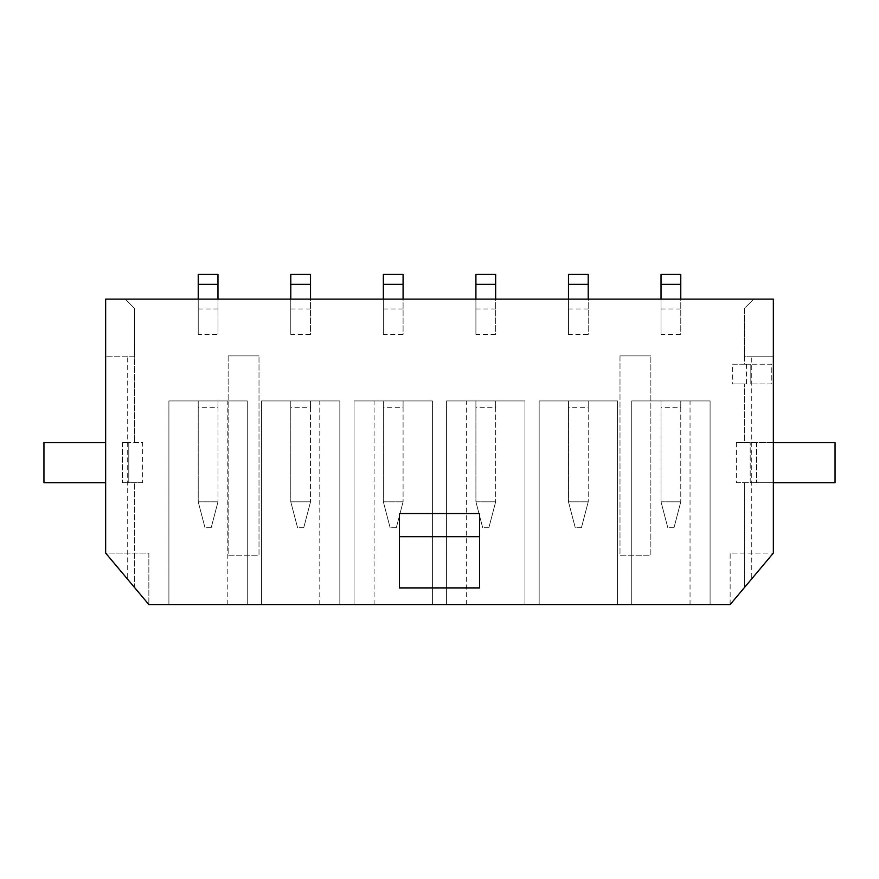 <?xml version="1.0" encoding="UTF-8"?>
<svg xmlns="http://www.w3.org/2000/svg" width="879" height="879" viewBox="0 0 879 879"><rect width="100%" height="100%" fill="white"/><g stroke="black" fill="none" stroke-linecap="round" stroke-linejoin="round"><path stroke-width="0.66" stroke-dasharray="4.39 3.3" d="M619.992 355.885L650.856 355.885L619.992 355.885L619.992 555.198L650.856 555.198L650.856 355.885L650.856 555.198L619.992 555.198L619.992 355.885M228.144 355.885L259.008 355.885L228.144 355.885L228.144 555.198L259.008 555.198L259.008 355.885L259.008 555.198L228.144 555.198L228.144 355.885M773.344 442.587L744.337 442.587L744.337 383.958L744.337 442.587L736.371 442.587L835.05 442.587L835.05 482.692L750.205 482.692L750.205 442.587L750.205 482.692L736.371 482.692L736.371 442.587M751.292 579.371L744.337 587.655L744.337 482.692L744.337 587.655L730.141 604.565L773.344 553.089L751.292 579.371L751.292 356.193L773.344 356.193L773.344 553.089L730.141 604.565L730.141 553.089L773.344 553.089L730.141 553.089L730.141 604.565L148.859 604.565L134.663 587.655L134.663 482.692L134.663 587.655L127.708 579.371L127.708 356.193L134.663 356.193L134.663 442.587L134.509 308.375L125.247 299.113L198.225 299.113L198.225 334.394L217.97 334.394L217.97 274.435M142.629 482.692L122.401 482.692L142.629 482.692L142.629 442.587L128.795 442.587L128.795 482.692L128.795 442.587L122.401 442.587L142.629 442.587M198.225 299.113L217.97 299.113L217.97 334.394M217.97 299.113L290.784 299.113L290.784 334.394L310.529 334.394L310.529 274.435M290.784 299.113L310.529 299.113L310.529 334.394M310.529 299.113L383.343 299.113L383.343 334.394L403.087 334.394L403.087 274.435M383.343 299.113L403.087 299.113L403.087 334.394M403.087 299.113L475.913 299.113L475.913 334.394L495.657 334.394L495.657 274.435M475.913 299.113L495.657 299.113L495.657 334.394M495.657 299.113L568.471 299.113L568.471 334.394L588.216 334.394L588.216 274.435M568.471 299.113L588.216 299.113L588.216 334.394M588.216 299.113L661.03 299.113L661.03 334.394L680.775 334.394L680.775 274.435M661.03 299.113L680.775 299.113L680.775 334.394M680.775 299.113L773.344 299.113L773.344 356.193L744.491 356.193L744.491 308.375L753.753 299.113L744.491 308.375L744.337 364.214L732.614 364.214L732.614 383.958L746.502 383.958L746.502 364.214L750.82 364.214L732.614 364.214M751.292 356.193L744.337 356.193L744.337 364.214L746.502 364.214M127.708 356.193L105.656 356.193L134.509 356.193L134.509 308.375L125.247 299.113L105.656 299.113L105.656 553.089L148.859 604.565L105.656 553.089L148.859 553.089L148.859 604.565L148.859 553.089L105.656 553.089L127.708 579.371M247.274 604.565L168.911 604.565L247.274 604.565L247.274 400.934L168.911 400.934L247.274 400.934L247.274 604.565M339.843 604.565L261.47 604.565L339.843 604.565L339.843 400.934L261.47 400.934L339.843 400.934L339.843 604.565M432.402 604.565L354.039 604.565L432.402 604.565L432.402 400.934L354.039 400.934L432.402 400.934L432.402 604.565M524.961 604.565L446.598 604.565L524.961 604.565L524.961 400.934L446.598 400.934L524.961 400.934L524.961 604.565M617.53 604.565L539.157 604.565L617.53 604.565L617.53 400.934L539.157 400.934L617.53 400.934L617.53 604.565M710.089 604.565L631.726 604.565L710.089 604.565L710.089 400.934L631.726 400.934L710.089 400.934L710.089 604.565M399.385 587.908L399.385 513.545L479.615 513.545L479.615 587.908M631.726 604.565L631.726 400.934L631.726 604.565M690.037 604.565L690.037 400.934M680.775 400.934L661.03 400.934L680.775 400.934L680.775 501.821L680.775 407.318L661.03 407.318L661.03 501.821L680.775 501.821L661.03 501.821L661.03 400.934L661.03 407.318L680.775 407.318L680.775 400.934M539.157 604.565L539.157 400.934L539.157 604.565M588.216 400.934L568.471 400.934L588.216 400.934L588.216 501.821L588.216 407.318L568.471 407.318L568.471 501.821L588.216 501.821L568.471 501.821L568.471 400.934L568.471 407.318L588.216 407.318L588.216 400.934M446.598 604.565L446.598 400.934L446.598 604.565M466.65 604.565L466.65 400.934M495.657 400.934L475.913 400.934L495.657 400.934L495.657 501.821L495.657 407.318L475.913 407.318L475.913 501.821L495.657 501.821L475.913 501.821L475.913 400.934L475.913 407.318L495.657 407.318L495.657 400.934M354.039 604.565L354.039 400.934L354.039 604.565M374.091 604.565L374.091 400.934M403.087 400.934L383.343 400.934L403.087 400.934L403.087 501.821L403.087 407.318L383.343 407.318L383.343 501.821L403.087 501.821L383.343 501.821L383.343 400.934L383.343 407.318L403.087 407.318L403.087 400.934M261.47 604.565L261.47 400.934L261.47 604.565M319.791 604.565L319.791 400.934M310.529 400.934L290.784 400.934L310.529 400.934L310.529 501.821L310.529 407.318L290.784 407.318L290.784 501.821L310.529 501.821L290.784 501.821L290.784 400.934L290.784 407.318L310.529 407.318L310.529 400.934M168.911 604.565L168.911 400.934L168.911 604.565M227.221 604.565L227.221 400.934M217.97 400.934L198.225 400.934L217.97 400.934L217.97 501.821L217.97 407.318L198.225 407.318L198.225 501.821L217.97 501.821L198.225 501.821L198.225 400.934L198.225 407.318L217.97 407.318L217.97 400.934M673.995 527.741L667.82 527.741L673.995 527.741L680.775 501.821L673.995 527.741M661.03 334.394L661.03 274.435M661.03 501.821L667.82 527.741L661.03 501.821M581.426 527.741L575.262 527.741L581.426 527.741L588.216 501.821L581.426 527.741M568.471 334.394L568.471 274.435M568.471 501.821L575.262 527.741L568.471 501.821M488.867 527.741L482.692 527.741L488.867 527.741L495.657 501.821L488.867 527.741M475.913 334.394L475.913 274.435M475.913 501.821L482.692 527.741L475.913 501.821M396.308 527.741L390.133 527.741L396.308 527.741L403.087 501.821L396.308 527.741M383.343 334.394L383.343 274.435M383.343 501.821L390.133 527.741L383.343 501.821M303.738 527.741L297.574 527.741L303.738 527.741L310.529 501.821L303.738 527.741M290.784 334.394L290.784 274.435M290.784 501.821L297.574 527.741L290.784 501.821M211.18 527.741L205.005 527.741L211.18 527.741L217.97 501.821L211.18 527.741M198.225 334.394L198.225 274.435M198.225 501.821L205.005 527.741L198.225 501.821M746.502 383.958L732.614 383.958M771.795 383.958L750.82 383.958L771.795 383.958L771.795 364.214L750.82 364.214L771.795 364.214L771.795 383.958M105.656 442.587L43.95 442.587L43.95 482.692L105.656 482.692M736.371 482.692L773.344 482.692M680.775 308.99L661.03 308.99M680.775 284.302L661.03 284.302M588.216 308.99L568.471 308.99M588.216 284.302L568.471 284.302M495.657 308.99L475.913 308.99M495.657 284.302L475.913 284.302M403.087 308.99L383.343 308.99M403.087 284.302L383.343 284.302M310.529 308.99L290.784 308.99M310.529 284.302L290.784 284.302M217.97 308.99L198.225 308.99M217.97 284.302L198.225 284.302M750.82 383.958L750.82 364.214L750.82 383.958M122.401 442.587L122.401 482.692L122.401 442.587M756.599 442.587L756.599 482.692L756.599 442.587"/><path stroke-width="1.32" d="M773.344 299.113L773.344 553.089L730.141 604.565L148.859 604.565L105.656 553.089L105.656 299.113L773.344 299.113M479.615 587.908L399.385 587.908L399.385 536.695L479.615 536.695L479.615 587.908M479.615 536.695L479.615 513.545L399.385 513.545L399.385 536.695M680.775 299.113L680.775 274.435L661.03 274.435L661.03 299.113M588.216 299.113L588.216 274.435L568.471 274.435L568.471 299.113M495.657 299.113L495.657 274.435L475.913 274.435L475.913 299.113M403.087 299.113L403.087 274.435L383.343 274.435L383.343 299.113M310.529 299.113L310.529 274.435L290.784 274.435L290.784 299.113M217.97 299.113L217.97 274.435L198.225 274.435L198.225 299.113M105.656 442.587L43.95 442.587L43.95 482.692L105.656 482.692M773.344 442.587L835.05 442.587L835.05 482.692L773.344 482.692M680.775 284.302L661.03 284.302M588.216 284.302L568.471 284.302M495.657 284.302L475.913 284.302M403.087 284.302L383.343 284.302M310.529 284.302L290.784 284.302M217.97 284.302L198.225 284.302"/></g></svg>
